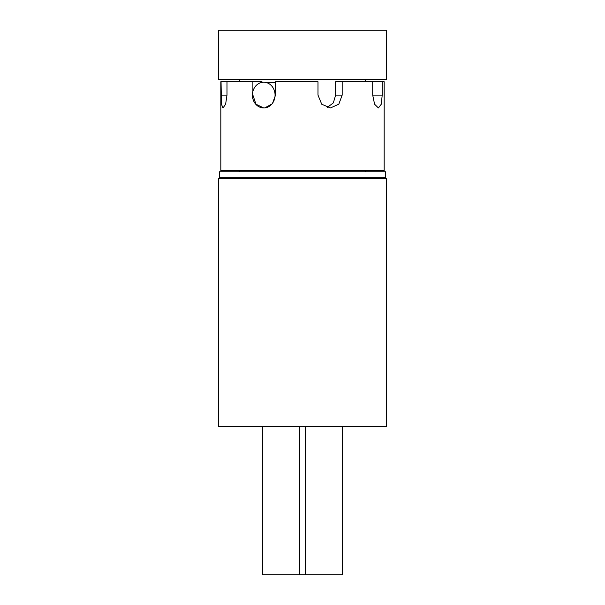 <?xml version="1.0" encoding="UTF-8"?>
<svg xmlns="http://www.w3.org/2000/svg" width="605" height="605" viewBox="0 0 605 605"><rect width="100%" height="100%" fill="white"/><g stroke="black" fill="none" stroke-linecap="round" stroke-linejoin="round"><path stroke-width="0.91" d="M386.648 178.747L218.352 178.747L218.352 426.253L386.648 426.253L386.648 178.747M218.352 79.747L386.648 79.747L386.648 30.25L218.352 30.25L218.352 79.747M261.965 82.386L261.965 81.728L220.825 81.728L220.825 170.829L384.175 170.829L384.175 81.728L335.639 81.728L335.639 95.098L333.332 102.895L327.192 107.501M372.703 81.728L372.703 95.098L374.571 104.196L378.405 107.962L381.294 104.196L382.209 95.098L382.209 81.728M264.718 107.917L272.348 103.788L275.547 95.098L275.547 81.728L317.988 81.728L317.988 95.098L321.709 104.196L330.436 107.962L338.815 104.196L342.18 95.098L342.18 81.728M252.89 95.098L255.968 104.196L263.735 107.962A12.871 11.329 90 0 1 252.406 95.098A12.871 11.329 90 0 1 263.735 82.227A12.871 11.329 90 0 1 275.063 95.098A12.871 11.329 90 0 1 263.735 107.962M252.89 81.728L252.89 91.37M221.052 81.728L221.422 104.196L223.026 107.962L225.62 104.196L226.988 95.098L226.988 81.728M239.633 171.82L239.633 170.829M239.633 81.728L239.633 79.747M275.547 82.628L263.735 82.227M342.513 426.253L342.513 574.75L305.359 574.75L305.359 426.253M299.641 426.253L299.641 574.75L262.487 574.75L262.487 426.253M236.169 178.747L236.169 177.757M219.343 177.757L385.657 177.757L385.657 171.82L219.343 171.82L219.343 177.757M299.641 574.75L305.359 574.75M226.988 95.098L221.052 95.098M335.639 95.098L342.18 95.098M372.703 95.098L382.209 95.098M365.367 171.82L365.367 170.829M365.367 81.728L365.367 79.747M368.831 178.747L368.831 177.757"/></g></svg>
